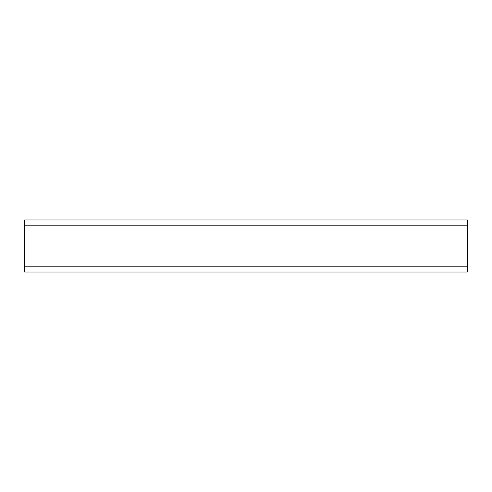 <?xml version="1.0" encoding="UTF-8"?>
<svg xmlns="http://www.w3.org/2000/svg" width="492" height="492" viewBox="0 0 492 492"><rect width="100%" height="100%" fill="white"/><g stroke="black" fill="none" stroke-linecap="round" stroke-linejoin="round"><path stroke-width="0.74" d="M24.6 272.045L467.4 272.045L467.4 219.955L24.6 219.955L24.6 272.045M24.6 266.836L467.4 266.836M24.6 225.164L467.4 225.164"/></g></svg>
